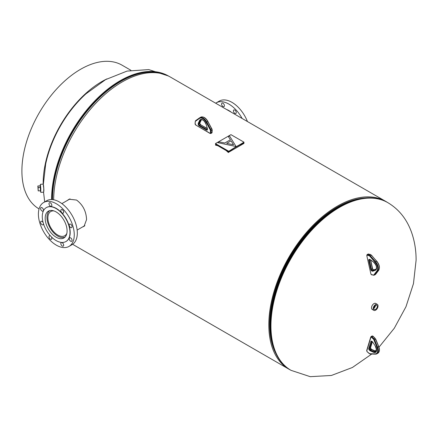 <?xml version="1.0" encoding="UTF-8"?>
<svg xmlns="http://www.w3.org/2000/svg" width="438" height="438" viewBox="0 0 438 438"><rect width="100%" height="100%" fill="white"/><g stroke="black" fill="none" stroke-linecap="round" stroke-linejoin="round"><path stroke-width="0.66" d="M69.483 199.071L68.109 200.024M82.459 227.004L84.08 226.326L86.56 219.591C86.231 211.346 82.897 204.831 76.557 200.046L69.1 199.224L67.063 200.626M337.304 207.125A95.708 55.259 -60 0 1 365.276 197.965A95.708 55.259 -60 0 0 337.304 207.125A95.708 55.259 -60 0 0 275.677 353.148A95.708 55.259 -60 0 1 337.304 207.125M72.642 244.289A96.858 55.922 -60 0 0 73.704 244.93L288.866 369.152A96.858 55.922 -60 0 1 274.029 291.533A96.858 55.922 -60 0 1 337.304 206.183A96.858 55.922 -60 0 1 385.736 201.387A96.858 55.922 -60 0 1 387.187 202.279M53.655 199.761A96.858 55.922 -60 0 1 122.147 81.961A96.858 55.922 -60 0 1 170.574 77.165L385.736 201.387M290.372 369.968A96.858 55.922 -60 0 1 288.872 369.157L73.715 244.935L288.872 369.157M83.62 226.336L84.49 225.997M373.926 307.892A2.88 1.664 120 0 0 375.207 305.675M43.351 186.188C43.439 183.872 43.619 185.203 43.893 190.169L43.778 191.559M376.768 308.133A2.42 1.396 120 0 0 376.779 305.27A2.42 1.396 120 0 0 374.419 306.622A2.42 1.396 120 0 0 374.359 309.458A2.42 1.396 120 0 0 376.768 308.133M373.888 308.188A2.343 1.352 120 0 0 374.928 307.071A2.343 1.352 120 0 0 375.443 305.494M373.915 307.963A2.086 1.205 120 0 0 374.808 306.989A2.086 1.205 120 0 0 375.262 305.631M373.921 307.919A2.086 1.205 120 0 0 374.775 306.972A2.086 1.205 120 0 0 375.224 305.658M377.321 304.383L375.695 303.441A3.46 1.998 120 0 0 372.284 305.357A3.46 1.998 120 0 0 372.234 309.431L373.866 310.372A3.46 1.998 120 0 0 377.277 308.456A3.46 1.998 120 0 0 377.321 304.383A3.46 1.998 120 0 0 373.915 306.299A3.46 1.998 120 0 0 373.866 310.372M40.323 190.793L40.75 191.34L40.827 188.789L40.471 185.285L40.099 185.871M40.575 191.351L40.794 192.342L43.669 192.211L43.767 188.816L43.302 184.152L40.427 184.283L40.301 185.296M40.794 192.342L40.427 184.283M40.46 191.357L40.187 185.296M40.438 187.371L40.148 185.871L37.854 185.975L38.199 190.891L38.139 187.475L40.438 187.371L40.499 190.787L38.199 190.891M38.139 187.475L37.854 185.975M53.869 210.892A13.983 8.07 -120 0 0 50.77 211.521A13.983 8.07 -120 0 0 48.629 222.728A13.983 8.07 -120 0 0 57.761 235.047A13.983 8.07 -120 0 0 64.753 235.737A13.983 8.07 -120 0 0 66.85 233.372M49.833 210.59A15.27 8.815 -120 0 0 47.868 222.915A15.27 8.815 -120 0 0 57.761 236.098A15.27 8.815 -120 0 0 65.092 237.018M43.148 222.663A2.015 1.166 -120 0 0 42.026 221.393A2.015 1.166 -120 0 0 41.019 221.289A2.015 1.166 -120 0 0 40.712 222.909A2.015 1.166 -120 0 0 42.026 224.683A2.015 1.166 -120 0 0 43.033 224.787A2.015 1.166 -120 0 0 43.444 223.687M42.026 207.705A2.015 1.166 -120 0 0 41.019 207.607A2.015 1.166 -120 0 0 40.712 209.222A2.015 1.166 -120 0 0 42.026 211.001A2.015 1.166 -120 0 0 43.033 211.1A2.015 1.166 -120 0 0 43.346 209.484A2.015 1.166 -120 0 0 42.026 207.705M50.408 202.865A2.015 1.166 -120 0 0 49.401 202.767A2.015 1.166 -120 0 0 49.089 204.382A2.015 1.166 -120 0 0 50.408 206.161A2.015 1.166 -120 0 0 51.416 206.26A2.015 1.166 -120 0 0 51.728 204.645A2.015 1.166 -120 0 0 50.408 202.865M62.262 209.709A2.015 1.166 -120 0 0 61.249 209.61A2.015 1.166 -120 0 0 60.942 211.226A2.015 1.166 -120 0 0 62.262 213.005A2.015 1.166 -120 0 0 63.269 213.103A2.015 1.166 -120 0 0 63.576 211.488A2.015 1.166 -120 0 0 62.262 209.709M70.638 224.223A2.015 1.166 -120 0 0 69.631 224.125A2.015 1.166 -120 0 0 69.324 225.74A2.015 1.166 -120 0 0 70.638 227.519A2.015 1.166 -120 0 0 71.646 227.618A2.015 1.166 -120 0 0 71.958 226.003A2.015 1.166 -120 0 0 70.638 224.223M70.638 237.911A2.015 1.166 -120 0 0 69.631 237.812A2.015 1.166 -120 0 0 69.324 239.427A2.015 1.166 -120 0 0 70.638 241.201A2.015 1.166 -120 0 0 71.646 241.305A2.015 1.166 -120 0 0 71.958 239.69A2.015 1.166 -120 0 0 70.638 237.911M62.262 242.751A2.015 1.166 -120 0 0 61.249 242.647A2.015 1.166 -120 0 0 60.942 244.267A2.015 1.166 -120 0 0 62.262 246.041A2.015 1.166 -120 0 0 63.269 246.14A2.015 1.166 -120 0 0 63.576 244.524A2.015 1.166 -120 0 0 62.262 242.751M50.556 236A2.015 1.166 -120 0 0 50.408 235.907A2.015 1.166 -120 0 0 49.401 235.808A2.015 1.166 -120 0 0 49.089 237.423A2.015 1.166 -120 0 0 50.408 239.197A2.015 1.166 -120 0 0 51.416 239.301A2.015 1.166 -120 0 0 51.29 236.772M69.012 246.413L72.067 244.65A25.355 14.64 -120 0 0 75.955 224.333A25.355 14.64 -120 0 0 59.387 201.984A25.355 14.64 -120 0 0 46.713 200.73L43.658 202.493A25.355 14.64 -120 0 0 39.77 222.816A25.355 14.64 -120 0 0 56.332 245.16A25.355 14.64 -120 0 0 69.012 246.413A25.355 14.64 -120 0 0 72.9 226.096A25.355 14.64 -120 0 0 56.332 203.752A25.355 14.64 -120 0 0 43.658 202.493M66.028 241.48A19.595 11.311 -120 0 0 66.133 241.426A19.595 11.311 -120 0 0 69.133 225.723A19.595 11.311 -120 0 0 56.332 208.455A19.595 11.311 -120 0 0 46.538 207.486A19.595 11.311 -120 0 0 46.433 207.546M56.13 240.571A19.595 11.311 -120 0 0 65.924 241.541A19.595 11.311 -120 0 0 68.93 225.838A19.595 11.311 -120 0 0 56.13 208.576A19.595 11.311 -120 0 0 46.335 207.601A19.595 11.311 -120 0 0 43.329 223.303A19.595 11.311 -120 0 0 56.13 240.571M56.13 211.926A15.489 8.946 -120 0 0 48.383 211.154A15.489 8.946 -120 0 0 46.012 223.572A15.489 8.946 -120 0 0 56.13 237.221A15.489 8.946 -120 0 0 63.877 237.987A15.489 8.946 -120 0 0 66.248 225.575A15.489 8.946 -120 0 0 56.13 211.926M234.834 113.365A2.015 1.166 -120 0 0 235.841 113.469A2.015 1.166 -120 0 0 236.153 111.849A2.015 1.166 -120 0 0 234.834 110.075A2.015 1.166 -120 0 0 233.826 109.976A2.015 1.166 -120 0 0 233.52 111.591A2.015 1.166 -120 0 0 234.834 113.365M222.986 106.527A2.015 1.166 -120 0 0 223.993 106.626A2.015 1.166 -120 0 0 224.3 105.011A2.015 1.166 -120 0 0 222.986 103.231A2.015 1.166 -120 0 0 221.973 103.133A2.015 1.166 -120 0 0 221.666 104.748A2.015 1.166 -120 0 0 222.986 106.527M226.561 109.489A17.432 10.063 60 0 1 228.91 110.584A17.432 10.063 60 0 1 231.259 112.199M215.677 103.209A25.355 14.64 60 0 1 216.23 102.859A25.355 14.64 60 0 1 228.91 104.113A25.355 14.64 60 0 1 242.137 118.484M216.23 102.859L219.285 101.096A25.355 14.64 60 0 1 231.965 102.35A25.355 14.64 60 0 1 247.448 121.55M45.618 164.392A82.322 47.528 -60 0 1 87.365 92.588M130.896 70.277L122.071 65.185A82.985 47.912 120 0 0 58.123 87.419A82.985 47.912 120 0 0 21.9 170.929A82.985 47.912 120 0 0 39.064 208.91M43.17 184.157A82.985 47.912 -60 0 1 43.165 183.21A82.985 47.912 -60 0 1 106.981 78.867M215.638 143.976A98.304 56.754 -60 0 0 215.452 144.107L228.494 151.641A98.304 56.754 -60 0 1 243.999 142.689L243.796 142.574M227.015 151.028L228.516 151.893A97.97 56.562 -60 0 1 243.971 142.969L243.999 142.689M215.452 144.107L216.947 145.213M217.971 145.805L225.997 150.437M235.994 146.385L229.578 135.994A98.632 56.945 120 0 0 228.379 136.579L230.437 139.799A98.632 56.945 120 0 0 224.88 143.002L219.148 141.89A98.632 56.945 120 0 0 217.954 142.684L235.836 146.478M226.709 143.368L233.542 144.775L231.094 140.844A98.632 56.945 120 0 0 226.709 143.368M231.089 141.118L231.094 140.844M228.461 152.364L228.384 152.577A27.66 15.971 -120 0 0 215.584 145.186L215.507 144.885A27.994 16.162 -120 0 1 228.461 152.364L243.944 143.423A27.994 16.162 -120 0 0 243.632 143.122M215.507 144.885L215.945 144.633M243.988 142.18L230.946 134.652L215.463 143.593L228.505 151.406L243.988 142.18L228.505 151.406M215.463 143.593L228.505 151.121M387.811 202.641L387.433 202.422A96.814 55.9 -60 0 0 339.023 207.212A96.814 55.9 -60 0 0 275.776 292.529A96.814 55.9 -60 0 0 290.618 370.11L290.996 370.329A96.814 55.9 -60 0 1 270.947 326.009A96.814 55.9 -60 0 1 339.406 207.431A96.814 55.9 -60 0 1 387.811 202.641C398.761 209.172 406.606 218.88 411.342 231.762C414.54 240.626 416.127 250.103 416.1 260.199L413.461 283.643L405.982 306.709L394.293 328.243L378.985 347.192M337.736 207.234A95.884 55.358 -60 0 1 359.532 198.803L360.562 198.611A96.639 55.796 -60 0 0 338.596 207.108A96.639 55.796 -60 0 0 273.887 348.741L273.536 347.756A95.884 55.358 -60 0 1 337.736 207.234M86.018 93.787L105.613 79.617L127.047 71.087L148.734 69.587L168.449 75.993A96.814 55.9 120 0 0 120.045 80.784A96.814 55.9 120 0 0 51.585 199.361A96.814 55.9 120 0 0 51.585 199.547M165.58 74.827A96.639 55.796 120 0 0 120.855 81.397A96.639 55.796 120 0 0 52.522 199.602M168.449 75.993L168.833 76.212A96.814 55.9 120 0 0 120.423 81.008A96.814 55.9 120 0 0 51.963 199.558M196.027 125.18L195.074 123.959L195.211 122.043L195.211 124.146A0.69 0.4 -120 0 0 195.698 124.994L209.961 133.229A0.69 0.4 -120 0 0 210.448 132.944L210.448 130.842A1.845 1.062 -120 0 0 210.114 129.643L206.227 122.394A6.455 3.728 -120 0 0 199.432 118.474L195.545 121.233A1.845 1.062 -120 0 0 195.211 122.043L195.211 124.146M210.114 129.643L210.683 129.347A2.305 1.33 60 0 1 211.1 130.842L211.1 132.944L212.08 132.38L212.08 130.278A2.305 1.33 -120 0 0 211.663 128.783L207.771 121.529A6.915 3.991 -120 0 0 200.675 117.214C203.292 116.316 205.718 117.723 207.935 121.425L206.796 122.093L210.683 129.347L211.828 128.673L212.216 130.091L212.08 132.002M210.448 132.944L211.1 132.944A1.155 0.668 60 0 1 210.864 133.475L211.839 132.911A1.155 0.668 -120 0 0 212.08 132.38L211.839 132.911M210.448 130.842L212.216 130.091M199.432 118.474A0.46 0.378 -125.3 0 1 199.514 117.893A6.915 3.991 60 0 1 199.695 117.778A6.915 3.991 60 0 1 206.796 122.093L206.227 122.394M195.211 121.665L195.6 120.669A0.46 0.378 54.7 0 1 195.627 120.653L199.471 117.926M207.437 128.936L207.437 129.5A1.325 0.766 60 0 1 206.495 130.042L199.164 125.81A1.325 0.766 60 0 1 198.222 124.184L198.222 123.62A1.325 0.766 60 0 1 198.299 123.242L199.569 120.488A5.004 2.885 60 0 1 202.827 119.87A5.004 2.885 60 0 1 206.09 124.255L207.36 128.476A1.325 0.766 60 0 1 207.437 128.936L207.393 128.591M206.09 124.255L205.975 124.195C204.464 120.8 202.767 119.35 200.883 119.831A4.539 2.623 -120 0 0 200.193 120.62L201.173 120.056A4.539 2.623 60 0 1 201.409 119.667M199.569 120.488A0.46 0.35 24.8 0 0 200.193 120.62L198.923 123.374L199.903 122.81L201.173 120.056A0.46 0.35 24.8 0 0 201.316 119.798M199.854 123.056A0.865 0.498 60 0 1 199.903 122.81A0.46 0.35 -155.2 0 0 200.018 122.684L198.879 123.62L198.879 124.184L199.854 123.62L199.854 123.056M198.299 123.242A0.46 0.35 -155.2 0 0 198.923 123.374A0.865 0.498 -120 0 0 198.879 123.62L198.222 123.62M207.289 128.619L200.467 124.677A0.865 0.498 60 0 1 199.854 123.62L200.697 124.655L199.487 125.241L206.824 129.478L207.3 129.205M198.222 124.184L198.879 124.184A0.865 0.498 -120 0 0 199.487 125.241L199.164 125.81M206.495 130.042L206.824 129.478A0.865 0.498 -120 0 0 207.256 129.522L207.437 129.122M207.36 128.476L206.041 124.091M207.437 129.5L207.311 128.312M200.04 122.514A0.46 0.35 -155.2 0 1 200.018 122.684L201.442 119.667M199.958 122.771L199.854 123.242M200.79 124.868L207.251 128.438M210.289 133.415L209.961 133.229M210.864 133.475L210.054 133.437L195.698 124.994M200.675 117.214L195.6 120.669A0.46 0.378 54.7 0 0 195.545 121.233M207.858 121.452L211.746 128.706M367.148 255.212A0.69 0.4 -120 0 0 366.82 255.726L370.871 273.854A0.69 0.4 -120 0 0 371.479 274.588L373.225 274.998A1.845 1.062 -120 0 0 373.964 274.768L377.014 270.804A6.455 3.728 -120 0 0 375.087 262.17L369.825 256.246A1.845 1.062 -120 0 0 368.895 255.622L367.148 255.212A0.46 0.328 103.2 0 1 367.383 254.609L369.13 255.02L370.11 254.456L368.363 254.045A1.155 0.668 -120 0 0 368.019 254.084L367.039 254.648A1.155 0.668 60 0 1 367.383 254.609L368.363 254.045A0.46 0.328 -76.8 0 1 368.719 254.133M368.895 255.622A0.46 0.328 103.2 0 1 369.13 255.02A2.305 1.33 60 0 1 370.291 255.797L371.271 255.234A2.305 1.33 -120 0 0 370.11 254.456A0.46 0.328 103.2 0 1 370.307 254.423L371.473 255.184L376.532 261.157A6.915 3.991 -120 0 1 378.596 270.41L377.622 270.974L374.567 274.938L375.547 274.374L378.596 270.41A0.46 0.367 -142.4 0 0 378.684 270.334L375.634 274.298A0.46 0.367 -142.4 0 1 375.547 274.374A2.305 1.33 -120 0 1 375.311 274.582L374.331 275.146A2.305 1.33 60 0 0 374.567 274.938A0.46 0.367 37.6 0 1 373.964 274.768M369.825 256.246L370.291 255.797L375.552 261.721L376.735 261.108C379.445 264.563 380.096 267.64 378.684 270.334A0.46 0.367 -142.4 0 0 378.744 270.202M375.087 262.17L375.552 261.721A6.915 3.991 60 0 1 377.622 270.974A0.46 0.367 37.6 0 1 377.014 270.804M372.503 271.199L372.037 271.089A1.325 0.766 60 0 1 370.871 269.682L368.791 260.358A1.325 0.766 60 0 1 369.42 259.378L369.891 259.488A1.325 0.766 60 0 1 370.258 259.663L373.515 261.962A5.004 2.885 60 0 1 376.521 266.594A5.004 2.885 60 0 1 375.366 270.251L372.831 271.188A1.325 0.766 60 0 1 372.503 271.199A0.46 0.328 -76.8 0 1 372.738 270.596A0.865 0.498 -120 0 0 372.952 270.585L373.932 270.022A0.865 0.498 60 0 1 373.718 270.027L373.247 269.918A0.865 0.498 60 0 1 372.486 269.003L370.466 259.958M369.842 259.608A0.46 0.328 -76.8 0 1 369.639 259.641L369.579 259.635A0.865 0.498 -120 0 0 369.426 260.243L371.512 269.567A0.865 0.498 -120 0 0 372.273 270.481L373.718 270.027A0.46 0.328 -76.8 0 1 373.953 270.011M372.831 271.188A0.46 0.372 -110.2 0 1 372.952 270.585L375.913 269.408M372.037 271.089A0.46 0.328 -76.8 0 1 372.273 270.481L373.247 269.918A0.46 0.328 -76.8 0 1 373.444 269.885L376.089 269.222L373.932 270.022A0.46 0.372 -110.2 0 1 374.025 269.989M375.366 270.251A0.46 0.372 -110.2 0 1 375.486 269.655A4.539 2.623 -120 0 0 375.722 269.54C377.2 267.623 376.483 265.16 373.576 262.154L373.767 262.148M368.791 260.358L370.214 259.789M370.871 269.682L372.503 268.74M373.515 261.962L370.11 259.75A0.46 0.328 -76.8 0 1 369.891 259.488M370.258 259.739A0.46 0.328 -76.8 0 1 370.11 259.75L369.639 259.641A0.46 0.328 -76.8 0 1 369.42 259.378M370.674 260.106L372.623 268.828L373.444 269.885A0.46 0.328 -76.8 0 1 373.609 270.005M371.479 274.588A0.46 0.328 103.2 0 0 371.698 274.845L370.871 273.854M370.822 273.635L366.82 255.726M366.803 255.48L367.039 254.648M373.225 274.998A0.46 0.328 103.2 0 0 373.641 275.223M370.504 254.609A0.46 0.328 103.2 0 0 370.307 254.423L368.019 254.084M371.457 255.305L376.718 261.229M375.684 274.193A0.46 0.367 -142.4 0 1 375.634 274.298L375.311 274.582M378.646 346.535L375.547 339.198A2.305 1.33 -120 0 0 374.621 337.846L372.875 336.236L371.895 336.806L373.641 338.41A2.305 1.33 60 0 1 374.567 339.762L377.622 347.252A6.915 3.991 60 0 1 376.91 353.795A6.915 3.991 60 0 1 375.552 354.118A0.46 0.356 91.6 0 1 375.399 354.156L377.89 353.231A6.915 3.991 -120 0 0 378.596 346.688L377.014 347.476L373.964 339.987A1.845 1.062 -120 0 0 373.225 338.902L371.479 337.298A0.69 0.4 -120 0 0 370.871 337.331L366.82 350.783A0.69 0.4 -120 0 0 367.148 351.676L368.895 353.28A1.845 1.062 -120 0 0 369.825 353.729L375.087 353.882A6.455 3.728 -120 0 0 377.014 347.476M373.11 336.357L372.875 336.236A1.155 0.668 -120 0 0 372.07 336.012L371.09 336.576A1.155 0.668 60 0 1 371.895 336.806L371.479 337.298M366.836 350.307A0.46 0.328 16.8 0 0 366.705 350.46L370.756 337.008A0.46 0.328 16.8 0 1 370.882 336.855A1.155 0.668 60 0 1 371.09 336.576L370.756 337.008A0.46 0.328 16.8 0 0 370.871 337.331M374.857 337.961L373.225 338.902M375.596 339.045L373.964 339.987M368.791 348.418L370.871 341.503A1.325 0.766 60 0 1 372.037 341.443L372.503 341.875A1.325 0.766 60 0 1 372.831 342.264L375.366 346.124A5.004 2.885 60 0 1 376.521 351.112A5.004 2.885 60 0 1 373.515 352.278L370.258 350.811A1.325 0.766 60 0 1 369.891 350.559L369.42 350.132A1.325 0.766 60 0 1 368.791 348.418A0.46 0.328 16.8 0 0 369.426 348.517A0.865 0.498 -120 0 0 369.842 349.634L370.307 350.066A0.865 0.498 -120 0 0 370.548 350.23L373.806 351.692A4.539 2.623 -120 0 0 375.722 351.736C376.91 351.791 376.773 349.946 375.311 346.19L375.366 346.124M376.127 351.369A4.539 2.623 60 0 1 374.786 351.128L373.806 351.692A0.46 0.296 114.2 0 0 373.515 352.278M375.136 351.265A0.46 0.296 114.2 0 0 374.786 351.128L371.528 349.661L370.548 350.23A0.46 0.296 -65.8 0 0 370.258 350.811M371.878 349.825A0.46 0.296 -65.8 0 0 371.528 349.661A0.865 0.498 60 0 1 371.287 349.497L369.891 350.559M376.149 351.342L370.816 349.07L369.42 350.132M371.052 349.19L370.816 349.07A0.865 0.498 60 0 1 370.406 347.953L369.426 348.517L371.813 341.426M371.517 349.617L370.532 347.799A0.46 0.328 16.8 0 1 370.406 347.953L372.262 341.788M372.201 341.596L371.659 341.394A0.865 0.498 -120 0 0 371.512 341.602A0.46 0.328 16.8 0 1 370.871 341.503M372.327 341.848L370.532 347.799A0.46 0.328 16.8 0 0 370.51 347.597M375.393 346.162L372.831 342.264M372.858 342.297L372.503 341.875M372.656 342.029L372.037 341.443M369.825 353.729A0.46 0.356 91.6 0 0 370.291 353.964M375.087 353.882A0.46 0.356 91.6 0 0 375.399 354.156L370.137 354.003L367.164 351.824L366.705 350.46A0.46 0.328 16.8 0 0 366.82 350.783M290.618 370.11C282.943 365.61 277.369 358.487 273.887 348.741M290.996 370.329L310.224 376.675L331.385 375.47L352.387 367.498L371.72 354.052M374.994 351.095L376.527 349.644M387.433 202.422C379.697 198.025 370.74 196.755 360.562 198.611M44.703 201.891L43.543 192.216M45.662 164.195L43.367 184.267M61.873 203.621L70.069 198.89M77.148 230.07L84.852 225.625M371.698 274.845L374.331 275.146M377.89 353.231C379.636 351.889 379.921 349.666 378.744 346.551L375.695 339.061L373.094 336.209L372.07 336.012"/></g></svg>
